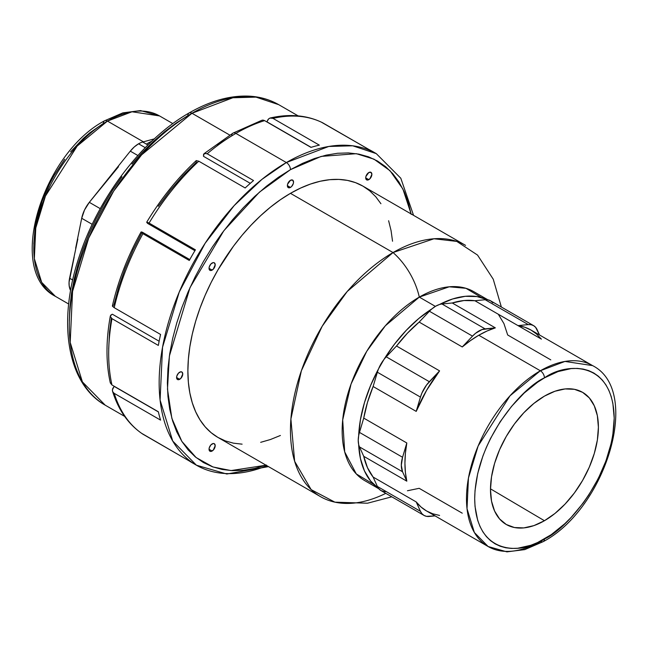 <?xml version="1.0" encoding="UTF-8"?>
<svg xmlns="http://www.w3.org/2000/svg" width="648" height="648" viewBox="0 0 648 648"><rect width="100%" height="100%" fill="white"/><g stroke="black" fill="none" stroke-linecap="round" stroke-linejoin="round"><path stroke-width="0.97" d="M179.674 379.299L176.596 377.525L177.495 379.517L178.492 379.712L180.849 378.351L182.752 373.969L181.845 371.976A4.35 2.511 -60 0 1 182.517 375.467A4.35 2.511 -60 0 1 179.674 379.299A4.35 2.511 -60 0 1 177.495 379.517A4.35 2.511 -60 0 1 176.831 376.026A4.35 2.511 -60 0 1 179.674 372.195A4.35 2.511 -60 0 1 181.845 371.976L180.849 371.782L178.492 373.143L176.831 376.026L176.596 377.525L179.674 379.299M212.123 270.111L209.045 268.337L209.944 270.329L210.94 270.524L213.297 269.163L215.201 264.781L214.294 262.788A4.35 2.511 -60 0 1 214.966 266.279A4.35 2.511 -60 0 1 212.123 270.111A4.35 2.511 -60 0 1 209.944 270.329A4.35 2.511 -60 0 1 209.28 266.838A4.35 2.511 -60 0 1 212.123 263.007A4.35 2.511 -60 0 1 214.294 262.788L213.297 262.594L210.94 263.955L209.28 266.838L209.045 268.337L212.123 270.111M290.458 187.418L287.38 185.636L288.279 187.628L290.458 187.418L291.632 186.462L293.301 183.578L293.536 182.088L292.637 180.095A4.35 2.511 -60 0 1 293.301 183.578A4.35 2.511 -60 0 1 290.458 187.418A4.35 2.511 -60 0 1 288.279 187.628A4.35 2.511 -60 0 1 287.615 184.145A4.35 2.511 -60 0 1 290.458 180.306A4.35 2.511 -60 0 1 292.637 180.095L290.458 180.306L287.615 184.145L287.38 185.636L290.458 187.418M368.793 179.658L365.715 177.876L365.95 179.107L367.619 180.063L369.976 178.702L371.871 174.328L370.972 172.336A4.35 2.511 -60 0 1 371.636 175.819A4.35 2.511 -60 0 1 368.793 179.658A4.35 2.511 -60 0 1 366.622 179.869A4.35 2.511 -60 0 1 365.95 176.386A4.35 2.511 -60 0 1 368.793 172.546A4.35 2.511 -60 0 1 370.972 172.336L368.793 172.546L365.95 176.386L365.715 177.876L368.793 179.658M212.123 451.024L209.045 449.25L209.944 451.243L210.94 451.437L213.297 450.077L215.201 445.694L214.294 443.702A4.35 2.511 -60 0 1 214.966 447.185A4.35 2.511 -60 0 1 212.123 451.024A4.35 2.511 -60 0 1 209.944 451.243A4.35 2.511 -60 0 1 209.28 447.752A4.35 2.511 -60 0 1 212.123 443.921A4.35 2.511 -60 0 1 214.294 443.702L213.297 443.507L210.94 444.868L209.28 447.752L209.045 449.25L212.123 451.024M540.343 370.769L510.017 395.798L478.151 445.945L468.447 478.022L467.022 508.696L474.368 532.486L488.114 546.515A104.45 60.305 -60 0 1 472.109 462.818A104.45 60.305 -60 0 1 540.343 370.769L478.791 335.235A104.45 60.305 120 0 0 462.251 346.955L419.167 322.08A104.45 60.305 120 0 0 396.503 346.008L439.587 370.875A104.45 60.305 120 0 0 416.202 411.391L373.118 386.516A104.45 60.305 120 0 0 363.731 418.106L406.814 442.981A104.45 60.305 120 0 0 406.814 481.172L363.731 456.305A104.45 60.305 120 0 0 373.118 477.058L416.202 501.925A104.45 60.305 120 0 0 426.57 510.98L421.014 507.003L416.202 501.925L420.447 511.321L377.363 486.445L373.118 477.058L367.473 467.678L363.731 456.305L359.478 446.909A23.215 13.397 -60 0 1 358.66 444.447L360.442 458.59L364.443 470.877L370.551 480.946L378.586 488.487A109.091 62.986 -60 0 1 358.66 444.447A23.215 13.397 120 0 0 359.478 446.909L402.562 471.785L406.814 481.172L405.405 472.497L404.935 463.158L405.405 453.284L406.814 442.981L402.562 457.277L401.315 465.256L402.562 471.785L406.814 481.172L363.731 456.305L359.478 446.909L402.562 471.785A23.215 13.397 -60 0 1 402.562 457.277L359.478 432.402L363.731 418.106L367.473 402.408L373.118 386.516L377.363 372.219A23.215 13.397 -60 0 1 378.586 368.769L370.551 385.584L364.443 402.708L360.442 419.612L358.66 435.82A109.091 62.986 -60 0 1 378.586 368.769A23.215 13.397 120 0 0 377.363 372.219L420.447 397.094L416.202 411.391L373.118 386.516L377.363 372.219L420.447 397.094L416.202 411.391L426.57 390.371L439.587 370.875L429.332 381.704L386.249 356.829L396.503 346.008L407.446 333.177L419.167 322.08L429.43 311.251A23.215 13.397 -60 0 1 431.973 308.837L418.835 318.476L406.191 330.399L394.421 344.25L383.867 359.616A109.091 62.986 -60 0 1 431.973 308.837A23.215 13.397 120 0 0 429.43 311.251L472.514 336.126L462.251 346.955L419.167 322.08L429.43 311.251L472.514 336.126L462.251 346.955L470.472 340.589L478.791 335.235L540.343 370.769A104.45 60.305 -60 0 1 592.564 365.602L564.959 361.438L540.343 370.769A5.8 3.353 60 0 1 544.442 377.881A5.8 3.353 -120 0 0 540.343 370.769M543.243 541.623A5.8 3.353 -120 0 0 544.442 538.966C524.038 553.983 475.64 557.766 474.692 498.693C475.64 438.534 524.038 386.419 544.442 377.881L537.605 382.215L524.192 393.036L511.564 406.377L500.191 421.71L490.52 438.461L486.445 447.161L482.922 455.973L477.689 473.583L475.025 490.609L474.692 498.693L475.025 506.396L477.689 520.344L479.998 526.451L482.922 531.911L486.445 536.657L490.52 540.651L495.121 543.858L500.191 546.232L505.691 547.771L511.564 548.443L517.752 548.249L530.834 545.276L537.605 542.53L551.278 534.632L564.692 523.811L571.139 517.428L583.2 503.018L588.692 495.137L598.363 478.394L605.961 460.874L611.194 443.264L612.854 434.638L614.199 418.154L612.854 403.21L611.194 396.503L608.885 390.396L605.961 384.936L602.438 380.19L598.363 376.196L593.762 372.997L588.692 370.616L583.2 369.077L577.327 368.404L571.139 368.599L558.05 371.571L544.442 377.881C564.845 362.864 613.243 359.081 614.199 418.154C613.243 478.321 564.845 530.429 544.442 538.966A5.8 3.353 60 0 1 543.243 541.623A5.8 3.353 60 0 1 540.343 541.339A104.45 60.305 -60 0 1 488.114 546.515L506.93 551.861L524.775 549.609L543.243 541.623C605.58 508.793 642.395 390.744 592.564 365.602L531.02 330.067A104.45 60.305 120 0 0 517.995 325.612L474.911 300.737L485.174 299.716A23.215 13.397 -60 0 1 487.547 299.757L477.001 296.573L465.232 296.314L452.588 298.987L439.441 304.519A23.215 13.397 -60 0 1 441.993 304.001L452.247 302.981L463.976 300.534L474.911 300.737A104.45 60.305 120 0 0 452.247 302.981L495.331 327.856A104.45 60.305 120 0 0 478.791 335.235L487.118 330.974L495.331 327.856L485.077 328.868L441.993 304.001L452.247 302.981L495.331 327.856L481.99 329.573L475.591 333.266L472.514 336.126A23.215 13.397 -60 0 1 485.077 328.868L441.993 304.001A23.215 13.397 120 0 0 439.441 304.519A109.091 62.986 -60 0 1 487.547 299.757A23.215 13.397 120 0 0 485.174 299.716L528.258 324.591L517.995 325.612L474.911 300.737L485.174 299.716L528.258 324.591L517.995 325.612L524.799 327.24L531.02 330.067L536.568 334.036L541.388 339.115L498.304 314.24L503.942 323.619L507.692 334.992L550.776 359.867M124.659 416.405L105.227 405.186L82.393 381.883L70.195 342.371L72.56 291.422L88.679 238.14L113.643 191.136L141.612 154.84L191.978 113.27A5.8 3.353 -120 0 0 189.078 112.979A5.8 3.353 60 0 1 191.978 113.27A173.502 100.173 120 0 0 78.635 266.158A173.502 100.173 120 0 0 105.227 405.186C66.744 383.705 57.251 321.214 79.283 256.43C98.496 197.211 142.779 139.174 189.078 112.979C209.96 100.95 229.919 95.337 248.97 96.139C259.872 96.698 269.795 99.549 278.729 104.676A173.502 100.173 120 0 0 191.978 113.27L229.716 135.051L191.978 113.27L232.875 97.759L255.984 97.119L278.729 104.676L298.153 115.887M68.68 304.017L55.38 296.339L41.666 282.35L34.344 258.625L35.761 228.039L45.441 196.052L77.217 146.043L107.455 121.087A5.8 3.353 -120 0 0 104.555 120.795A5.8 3.353 60 0 1 107.455 121.087A104.158 60.134 120 0 0 39.407 212.868A104.158 60.134 120 0 0 55.38 296.339C5.678 271.245 42.387 153.544 104.555 120.795L122.845 112.874L140.519 110.581L159.538 115.927A104.158 60.134 120 0 0 107.455 121.087L143.402 141.839L107.455 121.087L132.006 111.772L159.538 115.927L172.838 123.606M147.906 144.99L142.754 142.017A23.215 13.397 120 0 0 138.559 143.807L145.241 147.671L138.559 143.807A23.215 13.397 -60 0 1 142.754 142.017L154.313 138.875L142.754 142.017L147.906 144.99M266.036 465.199L231.036 470.578L212.998 466.973L196.085 457.529L181.821 441.345L171.842 418.276L167.484 389.189L169.387 356.011L190.01 287.615L223.827 230.745L259.411 192.164L290.458 169.646A5.8 3.353 -120 0 0 286.351 162.543L261.922 179.383L234.131 205.643L205.133 243.275L179.253 292.013L162.543 347.247L160.088 400.067L172.733 441.045L196.409 465.199A179.885 103.858 -60 0 1 168.836 321.06A179.885 103.858 -60 0 1 286.351 162.543L235.888 133.407A179.885 103.858 -60 0 1 264.595 120.617L310.967 147.388L264.595 120.617A179.885 103.858 120 0 0 235.888 133.407A179.885 103.858 120 0 0 207.174 153.77L253.538 180.541A179.885 103.858 120 0 0 245.163 187.969L198.79 161.198A179.885 103.858 120 0 0 149.064 223.066L195.429 249.836A179.885 103.858 120 0 0 189.297 260.464L142.924 233.693A179.885 103.858 120 0 0 114.218 307.695L160.583 334.465A179.885 103.858 120 0 0 158.339 345.433L111.966 318.662A179.885 103.858 120 0 0 111.966 384.977L158.339 411.747A179.885 103.858 120 0 0 160.583 420.123L114.218 393.352A179.885 103.858 120 0 0 142.924 434.2L189.297 460.971A179.885 103.858 120 0 0 192.31 462.834A179.885 103.858 120 0 0 194.384 463.976A179.885 103.858 120 0 1 189.297 460.971L142.196 433.65M217.534 144.958L231.781 135.772A5.8 3.353 60 0 1 232.98 133.115A5.8 3.353 60 0 1 235.888 133.407L286.351 162.543A179.885 103.858 -60 0 1 376.294 153.633L352.706 145.8L328.755 146.464L286.351 162.543A5.8 3.353 60 0 1 290.458 169.646L302.519 163.369L314.474 158.517L326.187 155.139L337.567 153.268L348.486 152.928L358.846 154.119L368.55 156.824L377.501 161.028L385.609 166.682L392.81 173.729L399.014 182.104L404.182 191.735L408.248 202.516L411.188 214.35M267 465.758A179.885 103.858 -60 0 1 196.409 465.199L226.808 474.012L268.483 466.609M544.442 520.725L490.487 488.843L544.442 520.725L533.92 525.609L523.795 527.909L514.463 527.537L506.291 524.507L499.584 518.943L494.594 511.045L491.524 501.131L490.487 489.572L491.524 476.823L494.594 463.361L499.584 449.712L506.291 436.396L514.463 423.93L523.795 412.784L533.92 403.396L544.442 396.122A76.31 44.056 -60 0 1 582.277 392.161A76.31 44.056 -60 0 1 594.378 453.195A76.31 44.056 -60 0 1 544.442 520.725A76.31 44.056 -60 0 1 505.975 524.321A76.31 44.056 -60 0 1 494.683 463.069A76.31 44.056 -60 0 1 544.442 396.122L554.971 391.238L565.088 388.938L574.42 389.31L582.593 392.34L589.307 397.904L594.289 405.802L597.367 415.716L598.404 427.275L597.367 440.024L594.289 453.487L589.307 467.135L582.593 480.452L574.42 492.917L565.088 504.063L554.971 513.451L544.442 520.725M373.58 484.307L356.287 473.931L344.696 451.899L342.695 419.936L351.038 384.086L366.736 351.313L385.349 325.782L419.297 297.1L435.375 306.382L419.297 297.1A109.091 62.986 120 0 0 348.033 393.231A109.091 62.986 120 0 0 364.751 480.646L378.813 488.762M385.787 493.347A145.071 83.754 -60 0 1 320.501 496.643A145.071 83.754 -60 0 1 298.266 380.4A145.071 83.754 -60 0 1 393.036 252.558A52.229 30.148 60 0 1 419.297 297.1A52.229 30.148 -120 0 0 393.036 252.558L347.231 291.47L322.194 326.244L301.377 370.753L290.895 419.021L294.646 461.319L311.17 489.645L334.894 502.16L367.489 503.221L391.789 496.814M380.927 203.723L375.751 196.741L369.749 190.86L362.993 186.154A145.071 83.754 120 0 0 290.458 193.339L393.036 252.558L290.458 193.339A145.071 83.754 120 0 0 195.688 321.173A145.071 83.754 120 0 0 217.922 437.416L225.383 440.924L233.466 443.175L242.101 444.164M250.282 183.344L203.545 156.354L250.282 183.344M194.91 250.703L147.631 223.406L194.91 250.703M141.353 231.935L142.196 232.162A40.622 23.45 120 0 1 142.503 232.284L189.783 259.581L142.503 232.284A40.622 23.45 120 0 0 142.196 232.162L141.053 232.186L142.924 233.693L189.297 260.464A179.885 103.858 120 0 1 195.429 249.836L149.064 223.066L146.821 222.199L147.363 223.196A40.622 23.45 120 0 0 147.631 223.406A40.622 23.45 120 0 1 147.363 223.196M110.33 316.005L111.991 314.385A40.622 23.45 120 0 1 112.388 314.231L159.133 341.221L112.388 314.231A40.622 23.45 120 0 0 111.991 314.385L110.735 315.203L110.29 316.346L111.966 318.662L158.339 345.433A179.885 103.858 120 0 1 160.583 334.465L114.218 307.695L112.452 305.735M112.598 391.433L112.404 389.869L113.878 386.832A40.622 23.45 120 0 1 114.267 386.451L158.371 411.909L114.267 386.451A40.622 23.45 120 0 0 113.878 386.832L112.728 388.533L112.396 390.396L112.922 392.105L114.218 393.352L160.583 420.123A179.885 103.858 120 0 1 158.339 411.747L111.966 384.977L110.29 382.531M358.66 435.82A23.215 13.397 -60 0 1 359.478 432.402L363.731 418.106L406.814 442.981L402.562 457.277L359.478 432.402A23.215 13.397 120 0 0 358.66 435.82L358.231 440.381L358.66 444.447A23.215 13.397 120 0 1 358.66 435.82M424.003 515.411L380.927 490.536A23.215 13.397 120 0 1 378.586 488.487A23.215 13.397 -60 0 1 377.363 486.445L373.118 477.058L416.202 501.925L420.447 511.321L421.961 513.718L424.003 515.411L426.489 516.335L435.059 515.881L429.332 516.448A23.215 13.397 -60 0 1 424.003 515.411A23.215 13.397 -60 0 1 420.447 511.321L377.363 486.445A23.215 13.397 120 0 0 378.586 488.487L380.927 490.536L383.867 491.54A23.215 13.397 -60 0 0 386.249 491.573M462.251 513.184L419.167 488.317L407.446 490.755M383.867 359.616A23.215 13.397 -60 0 1 386.249 356.829L396.503 346.008L439.587 370.875L426.489 385.098L421.961 392.939L420.447 397.094A23.215 13.397 -60 0 1 429.332 381.704L386.249 356.829A23.215 13.397 120 0 0 383.867 359.616L378.586 368.769A23.215 13.397 120 0 1 383.867 359.616M69.296 321.027L69.871 307.274L71.572 292.993L74.398 278.332L78.319 263.412L83.3 248.395L89.278 233.418L96.212 218.619L104.028 204.152L112.647 190.148L121.994 176.75M131.981 164.074L142.495 152.256L153.454 141.41L164.746 131.625L176.256 123.007L187.88 115.636A5.8 3.353 60 0 1 189.078 112.979M311.129 147.339L267.025 121.873L311.129 147.339M267.162 121.346A40.622 23.45 120 0 0 267.025 121.873A40.622 23.45 120 0 1 267.162 121.346L268.669 118.843L270.03 118.058L272.978 118.373L271.253 117.879L269.511 118.276L268.061 119.491L267.162 121.346M319.343 145.144L272.978 118.373L319.343 145.144A179.885 103.858 120 0 0 310.967 147.388A179.885 103.858 120 0 1 319.343 145.144M321.862 122.456L369.077 149.583L322.712 122.812A179.885 103.858 120 0 0 272.978 118.373A179.885 103.858 -60 0 1 322.712 122.812M203.472 155.925A40.622 23.45 120 0 0 203.545 156.354A40.622 23.45 120 0 1 203.472 155.925L204.323 153.471L207.174 153.77A179.885 103.858 -60 0 1 235.888 133.407A5.8 3.353 -120 0 0 232.98 133.115L262.108 120.18M196.214 160.663L198.79 161.198L245.163 187.969A179.885 103.858 120 0 1 253.538 180.541L207.174 153.77L204.679 153.317M261.638 120.382L263.007 120.083L264.595 120.617M158.306 206.291L170.238 190.35L182.987 175.584L196.401 162.194L196.19 161.546M113.206 305.273L113.878 305.127L118.77 286.821L125.177 268.385L133.018 250.088L141.766 232.932M501.366 307.031L493.241 279.207L477.552 255.085L456.8 241.412L433.974 238.764L393.036 252.558A145.071 83.754 -60 0 1 465.572 245.373L362.993 186.154L355.533 182.655L347.45 180.395L338.815 179.407L329.711 179.69L320.234 181.246L310.473 184.056L300.51 188.106L290.458 193.339L280.406 199.714L270.443 207.166L260.682 215.63L251.205 225.018L242.101 235.24L233.466 246.2L217.922 269.908L211.159 282.423L205.165 295.221L199.989 308.181L195.688 321.173L192.294 334.076L189.848 346.761L188.374 359.114L187.88 371.012L188.374 382.336L189.848 392.98L192.294 402.845L195.688 411.828L199.989 419.855L205.165 426.838L211.159 432.71L217.922 437.416L320.501 496.643M487.904 299.813L473.842 291.697A109.091 62.986 120 0 0 419.297 297.1L449.218 286.797L465.953 288.303L481.424 297.505M266.441 465.062L254.721 468.431L243.348 470.302L232.43 470.642L222.07 469.452L212.366 466.746L203.415 462.542L195.307 456.897L188.106 449.842L181.894 441.466L176.734 431.835L172.66 421.054L169.727 409.22L167.954 396.446L167.362 382.855L167.954 368.582L169.727 353.759L172.66 338.531L176.734 323.052L181.894 307.46L188.106 291.908L195.307 276.55L203.415 261.533L212.366 246.993L222.07 233.086L232.43 219.931L243.348 207.668L254.721 196.401L266.441 186.243L278.389 177.301L290.458 169.646L321.165 156.411L356.36 153.689L373.985 159.157L390.015 170.716L402.902 189.03L411.107 213.929M392.542 241.234L391.068 230.591L388.622 220.733M260.682 442.325L270.443 439.514L280.406 435.472M413.554 215.347L400.804 178.241L376.294 153.633L372.195 151.259A179.885 103.858 120 0 0 369.077 149.583A179.885 103.858 120 0 1 374.22 152.491M111.318 318.217L109.512 332.043L108.686 348.98M270.03 118.058L271.528 117.896M203.44 154.994L203.828 153.916M147.007 222.199L149.064 223.066A179.885 103.858 -60 0 1 198.79 161.198M112.469 306.261L114.218 307.695A179.885 103.858 -60 0 1 142.924 233.693M110.33 382.96L111.966 384.977A179.885 103.858 -60 0 1 111.966 318.662M142.924 434.2A179.885 103.858 -60 0 1 114.218 393.352M33.801 243.915L35.138 227.48L36.798 218.878L42.015 201.317L49.588 183.854L54.173 175.373L64.711 159.295M70.567 151.867L83.163 138.567L89.78 132.832L103.356 123.452A5.8 3.353 60 0 1 104.555 120.795M146.845 143.824A104.158 60.134 -60 0 1 151.932 141.094M77.833 239.023L69.579 278.211L72.714 280.017L69.579 278.211A23.215 13.397 120 0 0 70.6 290.539L69.182 285.817L69.069 282.172L74.139 257.272M118.495 166.747L89.319 202.338L100.262 208.656L89.319 202.338A23.215 13.397 120 0 0 81.705 218.271L75.646 248.241L81.705 218.271L84.515 210.009L89.319 202.338L109.812 176.742L103.753 184.785M109.812 176.742L130.305 151.146L134.282 146.934L138.559 143.807A23.215 13.397 120 0 0 130.305 151.146L137.878 155.52L130.305 151.146L109.812 176.742M81.705 218.271L92.21 224.346L81.705 218.271M439.441 304.519L435.707 306.18L431.973 308.837A23.215 13.397 120 0 1 439.441 304.519M539.509 334.967L535.621 327.321L533.579 325.628L531.093 324.705L528.258 324.591A23.215 13.397 -60 0 1 533.579 325.628A23.215 13.397 -60 0 1 537.135 329.719L539.509 334.967M492.828 302.802L490.495 300.753L487.547 299.757A23.215 13.397 120 0 1 490.495 300.753L533.579 325.628M439.587 515.435L432.783 513.799L426.57 510.98L488.114 546.515M192.31 462.834L196.409 465.199M322.51 122.707C307.12 115.174 289.745 113.594 270.37 117.96M232.98 133.115L204.096 153.641M196.304 160.55C177.528 178.022 160.979 198.604 146.675 222.28M141.053 232.016C127.697 256.252 118.147 280.868 112.404 305.864M110.314 316.07C105.867 340.759 105.883 363.083 110.346 383.041M112.558 391.303C118.463 410.265 128.523 424.521 142.738 434.087"/></g></svg>
